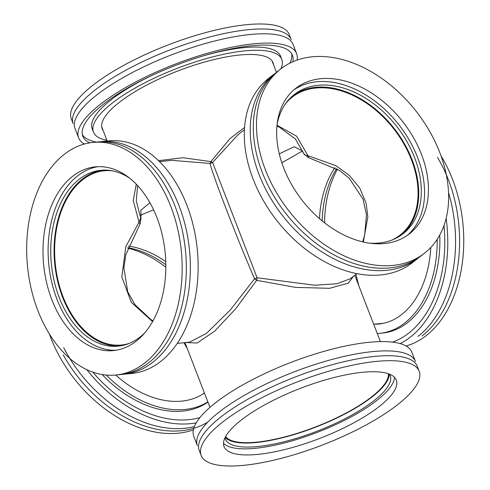 <?xml version="1.0" encoding="UTF-8"?>
<svg xmlns="http://www.w3.org/2000/svg" width="490" height="490" viewBox="0 0 490 490"><rect width="100%" height="100%" fill="white"/><g stroke="black" fill="none" stroke-linecap="round" stroke-linejoin="round"><path stroke-width="0.73" d="M237.969 134.756L212.599 162.478L257.091 277.769L314.672 285.229L337.022 283.759L350.442 278.675L356.892 273.634M244.559 127.504L230.135 138.486L210.859 161.627L212.599 162.478L210.094 163.464C212.495 174.765 238.373 241.858 254.579 278.761L257.091 277.769L256.662 280.323L295.562 287.385L329.58 288.31L348.237 283.165L353.523 276.268M285.658 103.562A87.532 60.527 -128 0 1 292.212 97.179A87.532 60.527 -128 0 1 393.801 128.882A87.532 60.527 -128 0 1 400.005 235.127A87.532 60.527 -128 0 1 392.233 239.941M355.924 274.388L358.809 285.701M177.233 343.386L189.446 342.192L206.474 333.365L230.306 309.962L254.579 278.761L256.662 280.323L235.862 308.559L214.724 331.124L197.151 343.012L186.102 342.516M158.57 160.659L183.027 157.719L210.859 161.627L210.094 163.464L172.07 160.371L159.52 161.59M363.353 242.011L367.843 216.819L366.134 203.301L359.783 188.08L349.229 175.273L335.809 165.657L307.947 155.673L296.609 136.183L277.015 125.256M334.909 167.617A87.532 57.887 -95.6 0 0 319.474 218.601M183.971 342.724L187.407 348.88M388.411 373.754A87.532 25.443 -21.1 0 1 315.431 426.974A87.532 25.443 -21.1 0 1 225.621 436.572M128.999 343.478A87.532 57.887 84.4 0 1 121.361 345.015A87.532 57.887 84.4 0 1 55.26 263.504A87.532 57.887 84.4 0 1 104.388 170.771A87.532 57.887 84.4 0 1 112.173 170.808M308.761 157.382L307.947 155.673C305.693 155.667 304.296 154.981 303.751 153.615L295.415 138.97L279.018 126.916L276.917 126.334M303.794 153.719L308.363 157.572L339.748 170.624L349.407 178.464L363.108 199.283L366.459 214.859L364.634 235.2L362.71 241.858M281.836 162.827L301.436 151.575L303.053 151.986M136.281 184.179L133.231 200.532L139.025 222.117L125.771 246.739L121.826 276.905L131.246 302.232L152.555 321.612M302.606 150.994L294.208 146.712L279.263 153.866M149.971 202.75L140.893 210.155L140.875 217.683L140.14 215.851M165.761 261.599A87.532 60.527 52 0 0 128.435 246.096M141.047 218.179L140.875 217.683L139.025 222.117L139.84 223.82M141.016 218.075L140.165 223.765M153.627 209.849L142.088 214.504M283.637 167.831A92.316 63.835 -128 0 1 295.709 88.378A92.316 63.835 -128 0 1 402.854 121.808A92.316 63.835 -128 0 1 409.401 233.853A92.316 63.835 -128 0 1 283.637 167.831M265.317 169.614A116.853 80.807 52 0 0 424.512 253.189A116.853 80.807 52 0 0 416.224 111.359A116.853 80.807 52 0 0 280.599 69.041A116.853 80.807 52 0 0 265.317 169.614M407.411 235.323A92.316 63.835 52 0 0 398.964 124.846A92.316 63.835 52 0 0 293.81 89.952M280.599 69.041L277.432 71.522A116.853 80.807 52 0 0 262.144 172.094A116.853 80.807 52 0 0 421.339 255.67L424.512 253.189M277.064 124.748A88.359 61.103 -128 0 1 294.257 94.533A88.359 61.103 -128 0 1 396.808 126.53A88.359 61.103 -128 0 1 403.074 233.779A88.359 61.103 -128 0 1 369.601 243.156M418.27 258.071A116.853 80.807 -128 0 1 259.069 174.495A116.853 80.807 -128 0 1 274.357 73.917L268.422 78.559A116.853 80.807 52 0 0 253.134 179.132A116.853 80.807 52 0 0 412.335 262.707L418.27 258.071M401.776 234.753A88.359 61.103 52 0 0 394.254 128.533A88.359 61.103 52 0 0 293.002 95.556M241.252 420.059A92.316 26.834 -21.1 0 1 333.28 377.735A92.316 26.834 -21.1 0 1 396.3 380.111A92.316 26.834 -21.1 0 1 319.835 438.379A92.316 26.834 -21.1 0 1 224.046 446.58A92.316 26.834 -21.1 0 1 241.252 420.059M222.932 421.847A116.853 33.969 158.9 0 0 201.151 455.412A116.853 33.969 158.9 0 0 322.402 445.036A116.853 33.969 158.9 0 0 419.195 371.279A116.853 33.969 158.9 0 0 339.417 368.272A116.853 33.969 158.9 0 0 222.932 421.847M223.514 443.285A92.316 26.834 158.9 0 0 317.477 432.284A92.316 26.834 158.9 0 0 394.481 377.312M419.195 371.279L417.272 366.306A116.853 33.969 158.9 0 0 337.5 363.298A116.853 33.969 158.9 0 0 221.014 416.868A116.853 33.969 158.9 0 0 199.234 450.439L201.151 455.412M389.654 374.219A88.359 25.682 -21.1 0 1 390.254 375.438A88.359 25.682 -21.1 0 1 317.067 431.212A88.359 25.682 -21.1 0 1 225.382 439.058A88.359 25.682 -21.1 0 1 225.014 437.754M197.372 445.624A116.853 33.969 -21.1 0 1 219.153 412.053A116.853 33.969 -21.1 0 1 335.638 358.478A116.853 33.969 -21.1 0 1 415.416 361.491L411.827 352.181A116.853 33.969 158.9 0 0 332.049 349.174A116.853 33.969 158.9 0 0 215.563 402.749A116.853 33.969 158.9 0 0 193.783 436.314L197.372 445.624M225.216 437.331A88.359 25.682 158.9 0 0 315.517 427.2A88.359 25.682 158.9 0 0 389.219 374.048M72.624 176.308A92.316 61.048 84.4 0 1 95.47 166.839A92.316 61.048 84.4 0 1 165.179 252.797A92.316 61.048 84.4 0 1 113.374 350.595A92.316 61.048 84.4 0 1 46.624 282.681A92.316 61.048 84.4 0 1 72.624 176.308M64.166 154.405A116.853 77.279 -95.6 0 0 31.262 289.051A116.853 77.279 -95.6 0 0 115.75 375.022A116.853 77.279 -95.6 0 0 181.331 251.223A116.853 77.279 -95.6 0 0 93.088 142.412A116.853 77.279 -95.6 0 0 64.166 154.405M98.025 166.667A92.316 61.048 -95.6 0 0 77.72 175.812A92.316 61.048 -95.6 0 0 51.303 280.311A92.316 61.048 -95.6 0 0 115.916 350.27M115.75 375.022L119.909 374.617A116.853 77.279 -95.6 0 0 148.831 362.625A116.853 77.279 -95.6 0 0 181.735 227.979A116.853 77.279 -95.6 0 0 97.247 142.008L93.088 142.412M144.844 332.759A88.359 58.433 84.4 0 1 118.09 346.167A88.359 58.433 84.4 0 1 54.2 281.156A88.359 58.433 84.4 0 1 79.086 179.346A88.359 58.433 84.4 0 1 100.952 170.275A88.359 58.433 84.4 0 1 129.795 178.262M152.856 362.233A116.853 77.279 84.4 0 1 123.939 374.225L131.724 373.466A116.853 77.279 -95.6 0 0 197.305 249.667A116.853 77.279 -95.6 0 0 109.062 140.857L101.277 141.616A116.853 77.279 84.4 0 1 185.765 227.587A116.853 77.279 84.4 0 1 152.856 362.233M102.631 170.146A88.359 58.433 -95.6 0 0 82.436 179.015A88.359 58.433 -95.6 0 0 57.275 279.6A88.359 58.433 -95.6 0 0 119.762 345.965M165.834 267.179A92.316 63.835 52 0 0 127.719 248.142M193.366 429.895A116.853 80.807 -128 0 1 50.629 337.383A116.853 80.807 -128 0 1 49.361 333.972M207.797 422.092A116.853 80.807 -128 0 1 63.228 354.913M165.828 264.741A88.359 61.103 52 0 0 127.872 247.701M63.669 347.612A116.853 80.807 52 0 0 194.371 426.588M196.233 422.846A116.853 80.807 -128 0 1 86.834 369.705M199.908 417.596A112.363 77.696 -128 0 1 92.855 372.161M204.397 392.913A91.599 63.339 -128 0 1 203.84 393.433M207.956 402.131A100.946 69.8 -128 0 1 102.128 374.544M204.44 393.023A91.599 63.339 -128 0 1 115.665 375.028M207.876 401.923A100.946 69.8 -128 0 1 106.232 375.064M337.451 169.136A92.316 61.048 -95.6 0 0 324.594 222.821M441.067 156.028A116.853 77.279 84.4 0 1 426.257 335.595A116.853 77.279 84.4 0 1 406.02 345.977M437.49 157.394A116.853 77.279 84.4 0 1 422.098 335.999M336.606 168.615A88.359 58.433 -95.6 0 0 322.175 220.886M418.074 336.391A116.853 77.279 -95.6 0 0 448.528 192.472M446.139 218.424A116.853 77.279 84.4 0 1 410.289 337.151A116.853 77.279 84.4 0 1 400.171 343.613M443.983 225.559A112.363 74.308 84.4 0 1 408.74 333.139A112.363 74.308 84.4 0 1 392.496 342.124M382.231 323.541A91.599 60.576 84.4 0 1 380.926 323.535M439.769 235.016A100.946 66.756 84.4 0 1 407.49 322.69A100.946 66.756 84.4 0 1 382.506 333.047L379.824 333.31A100.946 66.756 84.4 0 1 377.245 333.482M430.784 247.468A91.599 60.576 84.4 0 1 401.586 314.605A91.599 60.576 84.4 0 1 378.917 324.006A91.599 60.576 84.4 0 1 374.268 324.184M437.184 239.341A100.946 66.756 84.4 0 1 404.807 322.947A100.946 66.756 84.4 0 1 379.824 333.31M71.234 118.721A116.853 33.969 -21.1 0 1 168.027 44.964A116.853 33.969 -21.1 0 1 289.278 34.588L291.195 39.561A116.853 33.969 -21.1 0 0 211.417 36.554A116.853 33.969 -21.1 0 0 94.931 90.129A116.853 33.969 -21.1 0 0 73.151 123.694L71.234 118.721M296.646 53.686L293.051 44.376A116.853 33.969 158.9 0 0 213.279 41.368A116.853 33.969 158.9 0 0 96.793 94.944A116.853 33.969 158.9 0 0 75.013 128.509L78.602 137.819A116.853 33.969 -21.1 0 1 175.396 64.061A116.853 33.969 -21.1 0 1 296.646 53.686A116.853 33.969 -21.1 0 1 297.056 60.105M84.409 144.023A116.853 33.969 -21.1 0 1 78.602 137.819M89.713 142.853A112.363 32.659 -21.1 0 1 82.798 136.202A112.363 32.659 -21.1 0 1 175.867 65.28A112.363 32.659 -21.1 0 1 292.45 55.303A112.363 32.659 -21.1 0 1 292.787 61.783M289.884 63.149A112.363 32.659 158.9 0 0 291.685 53.753M82.32 134.542A112.363 32.659 158.9 0 0 96.401 142.088M106.918 140.293A100.946 29.345 -21.1 0 1 93.449 132.092L92.206 128.882A100.946 29.345 -21.1 0 1 150.026 76.367M202.456 56.136A100.946 29.345 -21.1 0 1 280.562 56.203L281.799 59.413A100.946 29.345 -21.1 0 1 280.844 68.851M103.157 130.536A91.599 26.625 -21.1 0 1 102.171 128.729A91.599 26.625 -21.1 0 1 178.042 70.909A91.599 26.625 -21.1 0 1 273.077 62.775A91.599 26.625 -21.1 0 1 273.561 64.778M93.449 132.092A100.946 29.345 -21.1 0 1 177.061 68.38A100.946 29.345 -21.1 0 1 281.799 59.413M237.975 134.75L244.424 129.715M383.517 323.284L373.68 324.245M380.381 341.604L354.785 275.276M209.971 407.355L184.993 342.626M276.464 72.293L272.091 60.968M107.206 141.034L101.687 126.726M202.456 394.321L204.367 392.827M140.177 223.74L125.789 254.825L123.884 267.883L127.774 291.911L134.958 304.639L150.706 319.388L152.978 320.864M140.152 215.876L136.281 200.869L137.61 185.581M141.01 218.068C140.195 216.69 140.642 215.429 142.357 214.283"/></g></svg>
